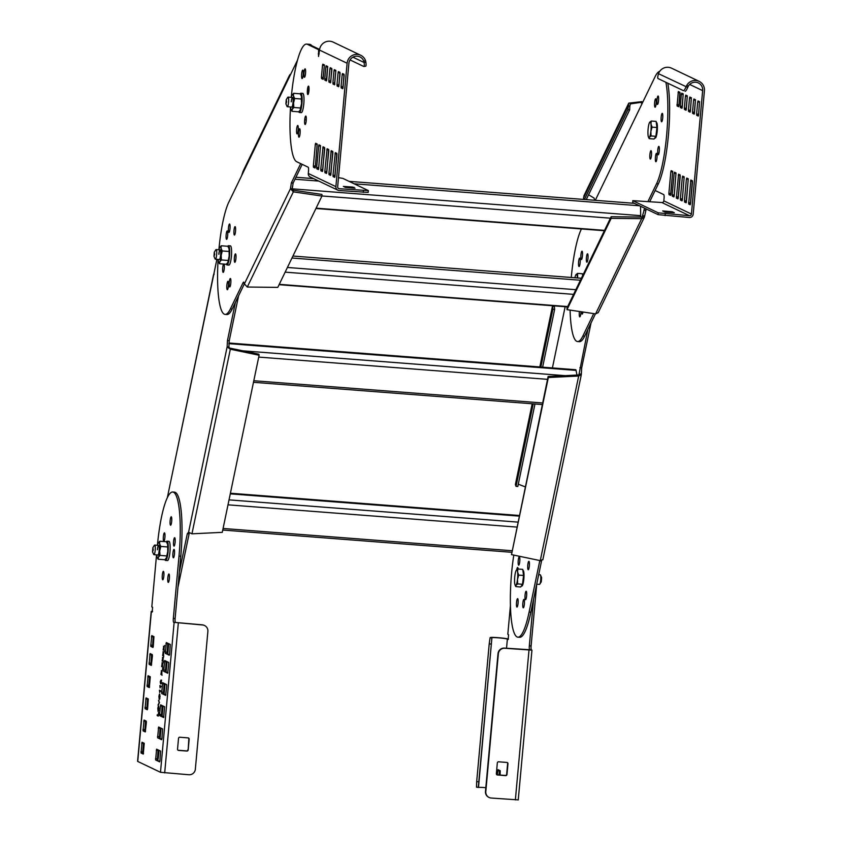 <?xml version="1.0" encoding="UTF-8"?>
<svg xmlns="http://www.w3.org/2000/svg" width="842" height="842" viewBox="0 0 842 842"><rect width="100%" height="100%" fill="white"/><g stroke="black" fill="none" stroke-linecap="round" stroke-linejoin="round"><path stroke-width="1.26" d="M541.606 560.667L530.881 612.187A59.098 11.209 94.4 0 1 519.651 637.289L517.883 637.162A59.098 11.209 -85.6 0 0 529.113 612.05L539.827 560.551M591.021 322.991L581.685 367.859L581.348 374.153L579.57 374.227M587.863 329.506L578.664 376.037L548.331 377.511L548.131 376.479L578.454 374.995M581.422 228.95L580.948 229.95A59.098 11.209 -85.6 0 0 571.265 277.481L571.297 277.123M513.788 555.099A59.098 11.209 -85.6 0 0 512.378 626.49A59.098 11.209 -85.6 0 0 517.883 637.162M527.839 568.981A4.221 0.8 94.4 0 1 527.892 564.235A4.221 0.8 94.4 0 1 528.881 561.33A4.221 0.8 94.4 0 1 529.281 562.088A4.221 0.8 94.4 0 1 529.229 566.834A4.221 0.8 94.4 0 1 528.239 569.739A4.221 0.8 94.4 0 1 527.839 568.981M516.735 569.771A4.221 0.8 94.4 0 1 517.63 567.497A4.221 0.8 94.4 0 1 518.019 568.266A4.221 0.8 94.4 0 1 518.114 569.013M522.893 607.04A4.221 0.8 94.4 0 1 522.945 602.304A4.221 0.8 94.4 0 1 523.934 599.388A4.221 0.8 94.4 0 1 524.334 600.146A4.221 0.8 94.4 0 1 524.282 604.893A4.221 0.8 94.4 0 1 523.292 607.808A4.221 0.8 94.4 0 1 522.893 607.04M516.578 606.303A4.221 0.8 94.4 0 1 516.63 601.556A4.221 0.8 94.4 0 1 517.62 598.641A4.221 0.8 94.4 0 1 518.009 599.409A4.221 0.8 94.4 0 1 517.967 604.146A4.221 0.8 94.4 0 1 516.977 607.061A4.221 0.8 94.4 0 1 516.578 606.303M525.113 598.936A4.221 0.8 94.4 0 1 525.166 594.189A4.221 0.8 94.4 0 1 526.155 591.273A4.221 0.8 94.4 0 1 526.555 592.042A4.221 0.8 94.4 0 1 526.503 596.778A4.221 0.8 94.4 0 1 525.513 599.693A4.221 0.8 94.4 0 1 525.113 598.936M518.283 564.424A4.221 0.8 94.4 0 1 518.335 559.677A4.221 0.8 94.4 0 1 519.325 556.762A4.221 0.8 94.4 0 1 519.714 557.53A4.221 0.8 94.4 0 1 519.672 562.267A4.221 0.8 94.4 0 1 518.672 565.182A4.221 0.8 94.4 0 1 518.283 564.424M548.331 377.511L511.504 554.615L540.269 560.646L578.664 376.037L581.338 374.595L542.816 559.856M540.269 560.646L542.806 559.53M532.186 403.771L515.399 484.455L516.041 486.35L517.809 486.487L534.975 403.981M518.293 484.171L525.176 486.855M552.868 309.246L552.626 306.383L554.394 306.52L554.636 309.382L552.868 309.246L540.848 367.038M516.041 486.35L533.197 403.844M542.627 367.175L554.636 309.382M554.404 305.888L554.394 306.52M540.027 366.975L552.615 305.751M511.504 554.615L548.131 376.479M167.337 497.675L216.899 259.325M179.346 571.971L187.292 533.754L188.576 532.207L191.955 533.817L222.277 532.344L259.104 355.24L230.34 349.209L227.13 346.872L227.466 340.578L235.413 302.362M189.261 533.081L178.43 585.043A59.098 11.209 94.4 0 1 177.957 587.242M191.955 533.817L230.34 349.209L228.887 346.957L229.234 340.715L238.57 295.837M228.898 347.009L227.13 346.872L188.576 532.249M214.078 272.934L214.015 274.555M173.905 466.121L213.51 274.787M230.14 348.167L258.904 354.198L259.104 355.24M228.908 343.01L575.717 369.722A3.621 0.684 94.4 0 1 576.054 370.385L576.981 375.069M595.441 313.845L584.643 336.179A59.098 11.209 94.4 0 1 579.317 341.684L577.549 341.547A59.098 11.209 -85.6 0 0 582.864 336.042L593.726 313.592M646.193 208.963L644.667 215.984L642.783 216.341M667.801 83.211A59.098 11.209 94.4 0 1 658.349 183.83L649.75 201.596M595.283 200.322L655.371 76.138A59.098 11.209 -85.6 0 1 659.675 71.391M647.982 201.459L656.581 183.693A59.098 11.209 -85.6 0 0 665.885 82.295M644.698 208.248L641.667 218.678L611.176 218.341L611.155 216.71L641.636 217.047M570.097 310.119A59.098 11.209 -85.6 0 0 577.549 341.547M654.539 104.787A4.221 0.8 94.4 0 1 655.718 98.809A4.221 0.8 94.4 0 1 656.255 101.24A4.221 0.8 94.4 0 1 655.076 107.218A4.221 0.8 94.4 0 1 654.539 104.787M655.339 159.306A4.221 0.8 94.4 0 1 656.518 153.318A4.221 0.8 94.4 0 1 657.055 155.749A4.221 0.8 94.4 0 1 655.865 161.738A4.221 0.8 94.4 0 1 655.339 159.306M661.075 119.354A4.221 0.8 94.4 0 1 662.265 113.365A4.221 0.8 94.4 0 1 662.801 115.796A4.221 0.8 94.4 0 1 661.612 121.785A4.221 0.8 94.4 0 1 661.075 119.354M657.655 152.37A4.221 0.8 94.4 0 1 658.844 146.382A4.221 0.8 94.4 0 1 659.37 148.813A4.221 0.8 94.4 0 1 658.191 154.802A4.221 0.8 94.4 0 1 657.655 152.37M656.918 102.008A4.221 0.8 94.4 0 1 658.107 96.02A4.221 0.8 94.4 0 1 658.633 98.451A4.221 0.8 94.4 0 1 657.455 104.44A4.221 0.8 94.4 0 1 656.918 102.008M649.813 156.665A4.221 0.8 94.4 0 1 651.003 150.686A4.221 0.8 94.4 0 1 651.54 153.118A4.221 0.8 94.4 0 1 650.35 159.096A4.221 0.8 94.4 0 1 649.813 156.665M586.348 259.778A4.221 0.8 94.4 0 1 587.527 253.789A4.221 0.8 94.4 0 1 588.063 256.221A4.221 0.8 94.4 0 1 586.885 262.209A4.221 0.8 94.4 0 1 586.348 259.778M578.507 264.072A4.221 0.8 94.4 0 1 579.696 258.084A4.221 0.8 94.4 0 1 580.233 260.515A4.221 0.8 94.4 0 1 579.043 266.504A4.221 0.8 94.4 0 1 578.507 264.072M580.959 311.719A4.221 0.8 94.4 0 1 579.78 316.866A4.221 0.8 94.4 0 1 579.243 314.434A4.221 0.8 94.4 0 1 579.422 311.487M583.022 312.014A4.221 0.8 94.4 0 1 582.159 314.087A4.221 0.8 94.4 0 1 581.633 311.814M580.833 257.136A4.221 0.8 94.4 0 1 582.011 251.158A4.221 0.8 94.4 0 1 582.548 253.589A4.221 0.8 94.4 0 1 581.359 259.568A4.221 0.8 94.4 0 1 580.833 257.136M644.667 215.984L644.404 217.131L641.667 218.678L595.61 313.877L598.22 312.603L644.404 217.12M611.176 218.341L567.003 309.656L595.61 313.877M588.579 194.776L594.094 198.112L594.589 200.27M584.464 199.48L627.9 109.702L628.764 103.124L583.906 195.839L583.58 199.417M583.474 198.154L628.048 106.018L629.816 106.155L629.669 109.839L627.9 109.702M586.232 199.617L629.669 109.839M641.73 103.703L642.257 103.229L640.383 102.429L630.384 103.913L629.816 106.155M628.764 103.124L641.846 101.64L642.572 102.566M640.383 102.429L641.846 101.64M567.003 309.656L566.982 308.025L611.155 216.71M218.867 249.8A59.098 11.209 -85.6 0 1 228.498 202.806L297.51 60.15M218.12 259.42A59.098 11.209 -85.6 0 0 225.098 314.403A59.098 11.209 -85.6 0 0 230.413 308.898L243.17 282.523L247.285 287.038L277.776 287.385L321.949 196.06L293.342 191.85L290.448 188.703L291.364 182.914L300.689 163.632M243.97 282.586L243.17 282.523L243.612 282.07M230.098 226.435A4.221 0.8 94.4 0 1 228.908 232.424A4.221 0.8 94.4 0 1 228.371 229.992A4.221 0.8 94.4 0 1 229.561 224.004A4.221 0.8 94.4 0 1 230.098 226.435M230.897 280.954A4.221 0.8 94.4 0 1 229.708 286.933A4.221 0.8 94.4 0 1 229.171 284.501A4.221 0.8 94.4 0 1 230.361 278.523A4.221 0.8 94.4 0 1 230.897 280.954M223.993 264.093A4.221 0.8 94.4 0 1 224.351 266.388A4.221 0.8 94.4 0 1 223.172 272.376A4.221 0.8 94.4 0 1 222.635 269.945A4.221 0.8 94.4 0 1 223.614 264.062M228.508 283.733A4.221 0.8 94.4 0 1 227.329 289.722A4.221 0.8 94.4 0 1 226.793 287.29A4.221 0.8 94.4 0 1 227.971 281.302A4.221 0.8 94.4 0 1 228.508 283.733M227.772 233.371A4.221 0.8 94.4 0 1 226.593 239.36A4.221 0.8 94.4 0 1 226.056 236.928A4.221 0.8 94.4 0 1 227.235 230.94A4.221 0.8 94.4 0 1 227.772 233.371M235.613 229.077A4.221 0.8 94.4 0 1 234.434 235.055A4.221 0.8 94.4 0 1 233.897 232.624A4.221 0.8 94.4 0 1 235.076 226.645A4.221 0.8 94.4 0 1 235.613 229.077M236.013 256.326A4.221 0.8 94.4 0 1 234.834 262.315A4.221 0.8 94.4 0 1 234.297 259.883A4.221 0.8 94.4 0 1 235.476 253.895A4.221 0.8 94.4 0 1 236.013 256.326M305.857 119.996A4.221 0.8 94.4 0 1 306.309 119.248M308.646 92.799A4.221 0.8 94.4 0 1 308.625 92.199A4.221 0.8 94.4 0 1 309.014 87.947M244.201 284.196L232.181 309.035A59.098 11.209 94.4 0 1 226.866 314.54L225.098 314.403M307.877 44.194L309.656 44.331A59.098 11.209 94.4 0 1 311.824 45.721M247.285 287.038L293.342 191.85L293.321 190.218L292.216 188.84L293.132 183.051L302.183 164.348M292.216 188.84L290.448 188.703L244.201 284.28M289.806 76.075L289.985 74.538L289.427 76.475M290.406 74.822L291.016 73.57M289.501 75.285L243.054 171.305L241.612 175.683M293.321 190.218L321.928 194.428L321.949 196.06M292.332 186.871L292.353 188.84A3.621 0.684 -85.6 0 1 292.353 189.471M640.541 206.269L640.678 215.668A3.621 0.684 94.4 0 1 640.636 217.036M518.251 799.847L531.944 650.14L504.79 648.266A6.031 5.905 115.5 0 0 498.348 653.802L485.802 791.575A6.031 5.905 115.5 0 0 489.107 797.479L488.781 797.321A6.031 5.905 -64.5 0 1 485.476 791.417L498.011 653.645A6.031 5.905 -64.5 0 1 504.463 648.108L529.671 649.74A3.621 0.684 94.4 0 1 529.334 645.825L533.575 599.262M510.431 605.556L507.81 634.31L508.579 634.679L508.179 639.478L507.368 639.099A7.841 0.558 -174.8 0 0 499.948 637.962A7.841 0.558 -174.8 0 0 492.128 637.689A7.967 1.558 4 0 0 491.896 637.931L478.498 787.449L476.498 787.175L476.677 781.66L489.213 643.877L490.097 637.762L491.896 637.931L478.298 787.354L476.498 787.175M497.327 774.84L498.022 769.651L500.232 770.704L500.074 775.05M536.743 584.001L531.102 645.961A3.621 0.684 -85.6 0 0 531.439 649.877L531.944 650.14M518.314 799.9L491.16 798.027A6.031 5.905 115.5 0 1 489.107 797.479M496.348 773.693L497.327 762.905A1.21 1.179 -64.5 0 1 498.622 761.799L506.884 762.442A1.21 1.179 -64.5 0 1 507.958 763.726L506.979 774.514A1.21 1.179 -64.5 0 1 505.684 775.619L497.422 774.977A1.21 1.179 -64.5 0 1 496.348 773.693M496.854 774.777A1.21 1.179 115.5 0 0 497.096 774.819L505.358 775.461A1.21 1.179 115.5 0 0 506.642 774.356L507.631 763.568A1.21 1.179 115.5 0 0 507.126 762.484M499.538 770.377L499.095 774.977M508.484 639.025A9.651 0.695 5.2 0 0 498.906 637.741A9.651 0.695 5.2 0 0 490.381 637.489L492.128 637.689M485.813 787.68A7.841 0.558 5.2 0 0 478.498 787.449M699.123 81.327L671.537 68.17A9.651 9.451 -64.5 0 0 659.181 72.17A9.757 9.504 88.3 0 0 658.507 73.707A6.031 1.221 -70.3 0 0 658.023 78.538L683.409 90.652A6.031 1.221 -70.3 0 0 683.43 90.662A6.031 1.221 -70.3 0 0 686.041 86.842A9.757 9.504 -37.6 0 1 686.777 85.337A9.651 9.451 115.5 0 1 704.417 90.768L693.187 214.173A3.621 3.547 115.5 0 1 689.314 217.489L658.107 214.647L632.721 202.533L632.784 200.649L658.265 212.847L689.482 215.699A1.81 1.768 -64.5 0 0 691.419 214.036L663.822 200.87L664.043 198.501A3.621 0.684 94.4 0 0 663.707 194.586L655.118 190.492M688.651 203.985L690.808 180.02L692.377 180.767L692.482 182.072L690.524 203.627L690.208 204.732L688.651 203.985L690.419 204.122L692.334 180.746M698.523 115.48L699.534 101.671L698.586 114.975L698.281 116.07L696.713 115.333L696.608 114.028L697.692 102.04L698.007 100.945L699.565 101.693M670.8 194.765L672.695 171.368M677.063 105.955L678.357 91.578L679.926 92.315L680.031 93.62L678.947 105.597L678.631 106.702L677.063 105.955L678.841 106.092L679.883 92.304M686.367 202.196L688.251 178.799M694.439 113.533L695.45 99.724M682.283 200.249L684.167 176.852L682.357 199.733L682.041 200.838L680.473 200.091L680.368 198.786L682.325 177.22L682.641 176.125L684.199 176.862M688.546 111.428L690.314 111.565L691.366 97.777L690.419 111.081L690.103 112.175L688.546 111.428L688.43 110.134L689.524 98.146L689.84 97.051L691.398 97.788M676.389 198.144L678.557 174.178L680.115 174.915L680.231 176.22L678.273 197.786L677.957 198.88L676.389 198.144L678.168 198.28L680.083 174.904M686.272 109.639L687.283 95.83M674.116 196.344L676 172.957L674.189 195.839L673.874 196.933L672.305 196.197L672.2 194.891L674.158 173.326L674.474 172.231L676.031 172.968M682.188 107.692L683.199 93.883M632.784 200.649L661.886 202.533A1.81 1.768 115.5 0 0 663.822 200.87M665.106 212.1L662.675 210.932L672.348 211.774L674.347 212.731L665.106 212.1M686.777 85.337L688.314 86.221A7.967 7.736 147.5 0 0 687.714 87.442A6.031 1.221 109.7 0 1 685.093 91.252A6.031 1.221 109.7 0 1 685.072 91.241L685.093 91.252M688.314 86.221A7.841 7.673 -64.5 0 1 702.649 90.631L691.419 214.036M683.23 93.894L681.936 108.281L680.378 107.534L680.262 106.229L681.357 94.251L681.673 93.157L683.23 93.894M687.314 95.841L686.019 110.228L684.462 109.481L684.346 108.176L685.441 96.199L685.756 95.104L687.314 95.841M695.481 99.745L694.187 114.123L692.629 113.386L692.513 112.081L693.608 100.093L693.924 98.998L695.481 99.745M688.293 178.82L686.125 202.785L684.567 202.038L684.451 200.733L686.409 179.167L686.725 178.072L688.293 178.82M672.726 171.389L670.558 195.355L669.001 194.618L668.885 193.313L670.853 171.747L671.158 170.652L672.726 171.389M658.507 73.707L687.714 87.442M171.305 516.799A4.221 0.8 94.4 0 1 171.705 521.209A4.221 0.8 94.4 0 1 170.6 525.208A4.221 0.8 94.4 0 1 170.537 525.187A4.221 0.8 94.4 0 1 170.137 520.777A4.221 0.8 94.4 0 1 171.242 516.788A4.221 0.8 94.4 0 1 171.305 516.799M152.581 611.303A9.651 0.695 5.2 0 0 151.213 611.534L137.583 761.294A9.651 0.695 -174.8 0 0 137.741 761.442L160.485 772.293L188.892 774.745A6.031 5.905 115.5 0 0 195.344 769.209L207.879 631.426A6.031 5.905 115.5 0 0 202.522 624.985L173.673 622.322A3.621 0.684 94.4 0 1 173.336 618.407L179.009 556.109A59.098 11.209 -85.6 0 0 172.736 492.023A59.098 11.209 -85.6 0 0 157.422 545.279M156.549 554.889L151.813 606.893L152.591 607.261L152.181 612.06L151.371 611.681A9.651 0.695 5.2 0 1 151.213 611.534M162.969 651.782L163.401 652.897L164.201 650.971L163.58 653.255A51.425 9.757 94.4 0 1 163.495 653.476L163.695 656.423L163.306 653.918L162.622 655.581L163.232 651.803M161.969 662.843L162.401 663.959L163.19 662.023L162.569 664.317A51.425 9.757 94.4 0 1 162.485 664.527L162.695 667.474L162.306 664.98L161.622 666.643L162.222 662.854M161.254 670.674L161.685 671.79L162.474 669.864L161.864 672.148A51.425 9.757 94.4 0 1 161.769 672.369L161.98 675.316L161.59 672.811L160.906 674.484L161.506 670.695M159.896 685.577L160.106 687.914L160.064 686.462L160.927 686.872L161.001 686.104L159.896 685.577M160.043 696.797L159.685 694.05L160.033 696.818L159.201 699.586L158.906 696.323L159.454 694.04L159.075 698.407L159.917 698.797M159.275 698.744L159.906 696.808M158.949 708.785L158.591 706.028L158.37 708.49L158.854 707.038L158.949 708.806L158.107 711.564L157.812 708.311L158.359 706.017L157.98 710.395L158.822 710.785M158.18 710.722L158.812 708.796M163.758 541.248A4.221 0.8 94.4 0 1 163.348 536.838A4.221 0.8 94.4 0 1 164.464 532.839A4.221 0.8 94.4 0 1 164.516 532.86A4.221 0.8 94.4 0 1 164.927 537.27A4.221 0.8 94.4 0 1 163.811 541.259A4.221 0.8 94.4 0 1 163.758 541.248M173.957 546.111A4.221 0.8 94.4 0 1 173.547 541.701A4.221 0.8 94.4 0 1 174.662 537.712A4.221 0.8 94.4 0 1 174.715 537.722A4.221 0.8 94.4 0 1 175.125 542.132A4.221 0.8 94.4 0 1 174.01 546.132A4.221 0.8 94.4 0 1 173.957 546.111M173.326 557.772A4.221 0.8 94.4 0 1 172.926 553.362A4.221 0.8 94.4 0 1 174.031 549.373A4.221 0.8 94.4 0 1 174.094 549.384A4.221 0.8 94.4 0 1 174.494 553.794A4.221 0.8 94.4 0 1 173.389 557.793A4.221 0.8 94.4 0 1 173.326 557.772M168.211 582.401A4.221 0.8 94.4 0 1 167.811 577.991A4.221 0.8 94.4 0 1 168.916 573.991A4.221 0.8 94.4 0 1 168.968 574.012A4.221 0.8 94.4 0 1 169.379 578.422A4.221 0.8 94.4 0 1 168.263 582.411A4.221 0.8 94.4 0 1 168.211 582.401M162.695 579.759A4.221 0.8 94.4 0 1 162.285 575.36A4.221 0.8 94.4 0 1 163.401 571.36A4.221 0.8 94.4 0 1 163.453 571.381A4.221 0.8 94.4 0 1 163.864 575.781A4.221 0.8 94.4 0 1 162.748 579.78A4.221 0.8 94.4 0 1 162.695 579.759M155.623 759.968L159.591 761.863L159.927 760.768L160.58 751.085L156.601 749.18L155.623 759.968L159.854 761.284M143.277 754.074L144.235 743.286L142.035 742.234L141.046 753.022L143.256 754.074M165.327 653.339L169.295 655.234L169.631 654.139L170.284 644.446L166.306 642.551L165.327 653.339L169.558 654.644M150.75 646.382L152.96 647.435L153.297 646.351L153.939 636.657L151.739 635.605L150.75 646.382L153.223 646.856M157.633 737.803L161.611 739.697L161.938 738.602L162.59 728.919L158.622 727.025L157.633 737.803L161.875 739.118M143.066 730.856L145.277 731.909L146.371 722.425L146.255 721.12L144.045 720.068L143.066 730.856L145.54 731.319M163.643 717.542L164.611 706.754L160.633 704.859L159.538 714.332L159.654 715.637L163.632 717.531M145.087 708.69L147.287 709.743L147.624 708.648L148.276 698.955L146.066 697.902L145.087 708.69L147.55 709.153M161.675 693.471L165.642 695.366L166.737 685.893L166.621 684.588L162.632 682.683L161.675 693.471L165.906 694.787M149.329 687.577L150.286 676.789L148.087 675.737L147.097 686.525L149.308 687.577M163.685 671.306L167.674 673.211L168.758 663.728L168.642 662.422L164.653 660.517L163.685 671.306L167.926 672.621M149.118 664.359L151.328 665.412L152.423 655.929L152.307 654.623L150.097 653.571L149.118 664.359L151.592 664.822M158.601 712.448L158.212 715.226L157.244 714.763L157.159 715.605L158.264 716.132L158.601 712.448M158.538 700.47L159.18 702.481L158.906 700.502M159.506 702.502L158.096 705.301L159.18 702.481M159.475 690.187L159.685 692.524L159.654 691.072L160.506 691.482L160.58 690.714L159.475 690.187M161.359 682.273L160.633 683.925L160.243 681.736L160.98 680.083L161.359 682.273M162.622 668.285L162.548 669.053L162.622 668.285M162.464 657.307L162.895 658.423L163.695 656.497L163.074 658.791A51.425 9.757 94.4 0 1 162.99 659.002L163.201 661.949L162.801 659.454L162.117 661.117L162.727 657.328M163.474 646.246L163.906 647.372L164.695 645.435L164.085 647.73A51.425 9.757 94.4 0 1 164.001 647.94L164.201 650.887L163.811 648.393L163.127 650.056L163.737 646.267M188.176 749.948L189.155 739.171A1.21 1.179 -64.5 0 0 188.082 737.887L179.82 737.245A1.21 1.179 -64.5 0 0 178.525 738.35L177.546 749.138A1.21 1.179 -64.5 0 0 178.62 750.422L186.882 751.064A1.21 1.179 -64.5 0 0 188.176 749.948L188.829 739.013A1.21 1.179 115.5 0 0 188.324 737.929M204.574 625.532L204.238 625.374A6.031 5.905 -64.5 0 0 202.196 624.827L175.441 622.459A3.621 0.684 -85.6 0 1 175.115 618.544L180.777 556.246A59.098 11.209 94.4 0 0 175.304 492.381A59.098 11.209 94.4 0 0 174.505 492.16L172.736 492.023M178.051 750.222A1.21 1.179 115.5 0 0 178.293 750.264L186.556 750.906A1.21 1.179 115.5 0 0 187.84 749.79M157.686 760.242A6.031 2.631 93.2 0 0 158.38 757.137L159.001 750.327M160.096 738.266L161.022 728.162M162.117 716.1L163.032 705.996M164.127 693.934L165.053 683.83M166.148 671.779L167.063 661.675M167.79 653.802L168.705 643.698M151.613 654.297L150.886 664.496M166.179 661.244L165.464 671.442M149.592 676.463L148.76 685.356L149.571 686.988M164.158 683.409L163.443 693.608M147.571 698.628L146.855 708.827M162.148 705.575L161.422 715.774L163.885 716.952M145.561 720.794L144.835 730.993M160.127 727.741L159.412 737.939M153.244 636.32L152.528 646.519M167.811 643.277L167.095 653.476M143.54 742.949L142.708 751.853L143.519 753.485M158.107 749.906L157.391 760.105M160.464 685.851L159.854 686.072M160.064 686.462L160.948 686.64M157.159 715.605L158.285 715.9M157.812 715.026L157.749 715.647M158.18 704.386L158.717 704.428M160.043 690.451L159.433 690.672M159.654 691.072L160.527 691.25M160.696 683.157L160.906 680.852L160.369 682.641L161.022 683.788M161.569 680.125L160.833 681.778M160.959 681.852L161.496 680.894M350.04 59.929L363.818 66.497A6.031 0.989 -100.8 0 0 363.944 66.518A6.031 0.989 -100.8 0 0 364.133 62.518A7.967 7.61 134.3 0 0 363.818 61.224A7.841 7.673 -64.5 0 0 348.893 63.382L337.663 186.787A1.81 1.768 -64.5 0 0 339.263 188.724L368.375 190.608L342.883 178.399L338.484 177.662M363.818 61.224L365.502 60.592A9.651 9.451 115.5 0 0 360.723 55.267L333.127 42.1A9.651 9.451 -64.5 0 0 319.528 50.078L318.518 56.498L318.634 49.689L307.383 44.31A59.098 11.209 -85.6 0 0 306.572 44.1L308.351 44.226A59.098 11.209 94.4 0 1 309.151 44.447L319.602 49.436M336.811 153.36L334.927 176.757M343.999 74.285L342.989 88.094M317.192 144.003L315.34 166.874L315.034 167.968L313.466 167.232L313.361 165.927L315.318 144.361L315.634 143.266L317.192 144.003L315.276 167.379M324.391 64.929L323.096 79.316L321.539 78.569L323.349 78.727L323.202 77.401L321.423 77.264L322.518 65.287L322.833 64.192L324.391 64.929L323.202 77.401M332.727 151.413L330.843 174.81M339.915 72.338L338.905 86.147M328.643 149.466L326.759 172.863M335.874 70.412L334.579 84.789L333.022 84.053L334.821 84.2L334.674 82.884L332.906 82.748L334 70.76L334.306 69.665L335.874 70.412L334.674 82.884M324.559 147.518L322.675 170.915M331.748 68.444L330.738 82.253M320.507 145.582L318.655 168.453L318.339 169.547L316.781 168.81L316.666 167.505L318.634 145.94L318.95 144.845L320.507 145.582L318.592 168.968M324.854 80.148L326.654 80.306L326.507 78.98L324.738 78.843L325.833 66.865L326.138 65.771L327.706 66.507L326.728 79.801L326.412 80.895L324.854 80.148L324.738 78.843M327.664 66.497L326.507 78.98M290.522 106.976A59.098 11.209 -85.6 0 0 296.7 161.727L308.172 167.2A3.621 0.684 94.4 0 1 308.509 171.115L308.298 173.484A3.621 3.547 -64.5 0 0 310.277 177.02L337.874 190.187A3.621 3.547 115.5 0 0 339.105 190.513L368.207 192.397L368.375 190.608M352.609 187.05L355.029 188.208L345.367 187.377L343.357 186.408L352.609 187.05L352.514 188.019M360.723 55.267A9.651 9.451 115.5 0 0 347.115 63.245L335.884 186.65A3.621 3.547 115.5 0 0 337.874 190.187M306.572 44.1A59.098 11.209 -85.6 0 0 291.269 97.356M331.895 69.76L330.496 82.842L328.938 82.095L328.822 80.8L329.917 68.812L330.222 67.718L331.79 68.465L331.895 69.76M322.412 171.494L320.865 170.758L320.749 169.452L323.044 146.792L324.591 147.529L324.707 148.834L322.412 171.494M333.022 84.053L332.906 82.748M326.496 173.441L324.949 172.705L324.833 171.4L327.117 148.739L328.675 149.487L328.79 150.781L326.528 173.441M340.063 73.664L338.663 86.737L337.105 86L336.989 84.695L338.084 72.717L338.389 71.612L339.957 72.359L340.063 73.664M330.58 175.389L329.033 174.652L328.917 173.347L331.201 150.686L332.758 151.434L332.874 152.739L330.58 175.389M321.539 78.569L321.423 77.264M344.146 75.612L342.747 88.684L341.189 87.947L341.073 86.642L342.168 74.664L342.473 73.559L344.041 74.306L344.146 75.612M334.663 177.336L333.116 176.599L333 175.304L335.284 152.634L336.842 153.381L336.958 154.686L334.695 177.346M308.951 90.694A4.221 0.8 94.4 0 1 307.856 94.536A4.221 0.8 94.4 0 1 307.404 89.957A4.221 0.8 94.4 0 1 308.509 86.116A4.221 0.8 94.4 0 1 308.951 90.694M306.225 120.648A4.221 0.8 94.4 0 1 305.13 124.49A4.221 0.8 94.4 0 1 304.678 119.911A4.221 0.8 94.4 0 1 305.783 116.07A4.221 0.8 94.4 0 1 306.225 120.648M300.089 133.341A4.221 0.8 94.4 0 1 298.984 137.183A4.221 0.8 94.4 0 1 298.542 132.604A4.221 0.8 94.4 0 1 299.636 128.763A4.221 0.8 94.4 0 1 300.089 133.341M298.184 130.057A4.221 0.8 94.4 0 1 297.079 133.899A4.221 0.8 94.4 0 1 296.637 129.321A4.221 0.8 94.4 0 1 297.731 125.479A4.221 0.8 94.4 0 1 298.184 130.057M303.215 74.706A4.221 0.8 94.4 0 1 302.12 78.548A4.221 0.8 94.4 0 1 301.668 73.97A4.221 0.8 94.4 0 1 302.773 70.128A4.221 0.8 94.4 0 1 303.215 74.706M305.541 73.433A4.221 0.8 94.4 0 1 304.436 77.275A4.221 0.8 94.4 0 1 303.994 72.696A4.221 0.8 94.4 0 1 305.088 68.855A4.221 0.8 94.4 0 1 305.541 73.433M319.56 49.752L318.634 49.689M365.502 60.592A9.757 9.367 -48.2 0 1 365.881 62.182A6.031 0.989 79.2 0 1 365.702 66.192A6.031 0.989 79.2 0 1 365.575 66.171M352.903 57.161L364.133 62.518L365.881 62.182M153.255 549.963L152.865 547.658L152.539 551.857L153.255 549.963M152.539 551.857L153.654 554.383A4.82 0.916 -85.6 0 0 153.939 554.689A4.82 0.916 -85.6 0 0 155.191 550.3A4.82 0.916 -85.6 0 0 154.675 545.069A4.82 0.916 -85.6 0 0 154.349 545.321L152.865 547.658M167.042 541.185L168.937 541.322A9.651 1.831 94.4 0 1 169.958 551.794A9.651 1.831 94.4 0 1 167.453 560.572L165.558 560.425A9.651 1.831 -85.6 0 0 168.074 551.647A9.651 1.831 -85.6 0 0 167.042 541.185A9.651 1.831 -85.6 0 0 166.358 541.753M164.927 559.635A9.651 1.831 -85.6 0 0 165.558 560.425M167.326 543.385A7.841 1.484 94.4 0 1 167.369 543.469A7.841 1.484 94.4 0 1 167.632 544.395A7.841 1.484 94.4 0 1 167.737 551.489L166.411 557.888A7.841 1.484 94.4 0 1 166.232 558.204A7.841 1.484 94.4 0 1 166.221 558.225M166.642 555.931L159.991 555.415L159.706 550.868L160.801 546.426L159.601 543.785L159.78 541.248L166.432 541.753L167.632 544.395L167.737 551.489A7.841 1.484 94.4 0 1 166.411 557.888L166.232 558.204M167.463 546.942L160.801 546.426M166.411 557.888L164.8 559.741L158.138 559.225L158.38 557.267L159.991 555.415M157.254 557.604L158.138 559.225M159.78 541.248L158.17 543.101A7.841 1.484 -85.6 0 0 157.475 545.279M156.738 554.899A7.841 1.484 -85.6 0 0 156.938 556.583A7.841 1.484 -85.6 0 0 157.212 557.509A7.841 1.484 -85.6 0 0 158.38 557.267A7.841 1.484 -85.6 0 0 159.706 550.868A7.841 1.484 -85.6 0 0 159.601 543.785A7.841 1.484 -85.6 0 0 158.349 542.774L158.359 542.764A7.841 1.484 -85.6 0 0 158.17 543.101M154.675 545.069L158.643 545.374A4.82 0.916 -85.6 0 0 157.422 549.763A4.82 0.916 94.4 0 1 158.643 545.374A4.82 0.916 94.4 0 1 159.159 550.605A4.82 0.916 94.4 0 1 157.907 554.994L153.939 554.689M214.689 254.484L214.3 252.179L213.984 256.378L214.689 254.484M213.984 256.378L215.089 258.915A4.82 0.916 -85.6 0 0 215.373 259.21A4.82 0.916 -85.6 0 0 216.636 254.821A4.82 0.916 -85.6 0 0 216.12 249.59A4.82 0.916 -85.6 0 0 215.794 249.842L214.3 252.179M228.487 245.706L230.371 245.853A9.651 1.831 94.4 0 1 231.403 256.315A9.651 1.831 94.4 0 1 228.898 265.093L227.003 264.946A9.651 1.831 -85.6 0 0 229.508 256.168A9.651 1.831 -85.6 0 0 228.487 245.706A9.651 1.831 -85.6 0 0 227.793 246.274M226.361 264.167A9.651 1.831 -85.6 0 0 227.003 264.946M228.761 247.906A7.841 1.484 94.4 0 1 228.814 248.001A7.841 1.484 94.4 0 1 229.077 248.927A7.841 1.484 94.4 0 1 229.182 256.01L227.845 262.409A7.841 1.484 94.4 0 1 227.677 262.736A7.841 1.484 94.4 0 1 227.656 262.746L226.245 264.262L219.583 263.757L219.815 261.799L221.425 259.946L221.151 255.389L222.246 250.948L221.046 248.306L221.214 245.769L219.615 247.622A7.841 1.484 -85.6 0 0 218.92 249.811M221.214 245.769L227.877 246.285L229.077 248.927L229.182 256.01A7.841 1.484 94.4 0 1 227.845 262.409M228.087 260.452L221.425 259.946M228.908 251.463L222.246 250.948M218.699 262.125L219.583 263.757M218.173 259.431A7.841 1.484 -85.6 0 0 218.383 261.115A7.841 1.484 -85.6 0 0 218.657 262.041A7.841 1.484 -85.6 0 0 219.815 261.799A7.841 1.484 -85.6 0 0 221.151 255.389A7.841 1.484 -85.6 0 0 221.046 248.306A7.841 1.484 -85.6 0 0 219.783 247.306M218.836 254.284A4.82 0.916 94.4 0 1 220.088 249.895A4.82 0.916 94.4 0 1 220.604 255.126A4.82 0.916 94.4 0 1 219.341 259.515L215.373 259.21M216.12 249.59L220.088 249.895A4.82 0.916 -85.6 0 0 218.867 254.295M286.627 101.998L286.238 99.693L285.922 103.892L286.627 101.998M285.922 103.892L287.027 106.429A4.82 0.916 -85.6 0 0 287.311 106.724A4.82 0.916 -85.6 0 0 288.574 102.335A4.82 0.916 -85.6 0 0 288.059 97.104A4.82 0.916 -85.6 0 0 287.732 97.356L286.238 99.693M300.889 93.251L302.783 93.399A9.651 1.831 94.4 0 1 303.804 103.861A9.651 1.831 94.4 0 1 301.299 112.639L299.405 112.491A9.651 1.831 -85.6 0 0 301.91 103.713A9.651 1.831 -85.6 0 0 300.889 93.251A9.651 1.831 -85.6 0 0 300.194 93.82M298.763 111.712A9.651 1.831 -85.6 0 0 299.405 112.491M290.585 106.976A7.841 1.484 -85.6 0 0 290.785 108.66A7.841 1.484 -85.6 0 0 291.058 109.586A7.841 1.484 -85.6 0 0 292.227 109.344A7.841 1.484 -85.6 0 0 293.553 102.945A7.841 1.484 -85.6 0 0 293.448 95.851A7.841 1.484 -85.6 0 0 292.195 94.851A7.841 1.484 -85.6 0 0 292.016 95.167A7.841 1.484 -85.6 0 0 291.321 97.356M291.237 101.84A4.82 0.916 94.4 0 1 292.732 97.651A4.82 0.916 94.4 0 1 293.005 102.682A4.82 0.916 94.4 0 1 292.016 106.902M291.1 109.681L291.985 111.302L298.647 111.818L300.047 110.323A7.841 1.484 94.4 0 1 300.068 110.302L300.047 110.323A7.841 1.484 94.4 0 0 300.247 109.965L300.489 108.008L293.826 107.492L293.553 102.945L294.647 98.503L301.31 99.009L301.583 103.555L300.489 108.008M291.985 111.302L292.227 109.344L293.826 107.492M294.647 98.503L293.448 95.851L293.626 93.315L300.278 93.83L301.478 96.472L301.31 99.009M293.626 93.315L292.016 95.167M301.173 95.451A7.841 1.484 94.4 0 1 301.215 95.546A7.841 1.484 94.4 0 1 301.478 96.472A7.841 1.484 94.4 0 1 301.583 103.555A7.841 1.484 94.4 0 1 300.247 109.965M538.691 574.644L540.217 574.76A4.82 0.916 94.4 0 1 540.501 575.065L541.616 577.601L541.28 581.811M540.501 575.065A4.82 0.916 94.4 0 1 540.753 579.643A4.82 0.916 94.4 0 1 539.796 584.127A4.82 0.916 94.4 0 1 539.469 584.38L536.733 584.169M539.796 584.127A4.82 0.916 94.4 0 1 539.775 584.159L541.29 581.79M522.871 570.402L523.019 570.413A7.841 1.484 94.4 0 1 523.977 577.107A7.841 1.484 94.4 0 1 522.314 585.685A7.841 1.484 94.4 0 1 521.819 586.043L521.345 586.011M515.188 585.253L515.82 586.611L520.682 586.99L522.524 584.285L517.662 583.906L517.493 579.454L518.693 575.097L523.556 575.475L522.524 584.285M515.82 586.611L516.051 585.211L517.662 583.906M518.693 575.097L517.598 571.992L517.872 568.992L522.735 569.371L523.556 575.475M517.872 568.992L516.241 570.339A7.841 1.484 -85.6 0 0 514.83 576.044A7.841 1.484 -85.6 0 0 514.725 583.506A7.841 1.484 -85.6 0 0 515.093 585.074A7.841 1.484 -85.6 0 0 516.051 585.211A7.841 1.484 -85.6 0 0 517.493 579.454A7.841 1.484 -85.6 0 0 517.598 571.992A7.841 1.484 -85.6 0 0 516.262 570.287A7.841 1.484 -85.6 0 0 516.23 570.35L516.23 570.339M577.665 277.976L577.538 273.376L582.411 273.755L582.653 275.618M577.538 273.376L575.907 274.724A7.841 1.484 -85.6 0 0 575.896 274.734A7.841 1.484 -85.6 0 0 574.918 277.765M577.402 277.955A7.841 1.484 -85.6 0 0 577.265 276.376A7.841 1.484 -85.6 0 0 575.939 274.681M656.255 122.437L656.402 122.448A7.841 1.484 94.4 0 1 657.36 129.142A7.841 1.484 94.4 0 1 655.686 137.73A7.841 1.484 94.4 0 1 655.192 138.088L654.718 138.046M648.561 137.288L649.193 138.646L654.055 139.025L655.897 136.32L651.034 135.951L650.866 131.489L652.066 127.131L656.928 127.51L655.897 136.32M649.193 138.646L649.435 137.246L651.034 135.951M652.066 127.131L650.971 124.027L651.255 121.027L656.118 121.406L656.928 127.51M651.255 121.027L649.614 122.374M650.971 124.027A7.841 1.484 -85.6 0 0 649.645 122.332A7.841 1.484 -85.6 0 0 649.614 122.385A7.841 1.484 -85.6 0 0 648.203 128.089A7.841 1.484 -85.6 0 0 648.098 135.541A7.841 1.484 -85.6 0 0 648.477 137.12A7.841 1.484 -85.6 0 0 649.435 137.246A7.841 1.484 -85.6 0 0 650.866 131.489A7.841 1.484 -85.6 0 0 650.971 124.027M581.685 367.859L579.917 367.722M579.57 373.974L581.348 374.111M552.415 367.933L565.15 306.709M539.754 560.909L541.522 561.046M530.881 612.187L529.113 612.05M515.472 485.076L532.376 403.781M187.292 533.754L189.071 533.891M227.119 346.82L228.887 346.957M229.234 340.715L227.466 340.578M230.287 493.854L519.093 516.093M511.894 550.721L223.088 528.471M228.003 504.832L516.809 527.081M517.851 522.114L229.035 499.874M228.856 343.641L576.054 370.385M542.616 402.981L253.81 380.731M258.726 357.092L547.532 379.342M565.066 375.648L242.843 350.83M656.581 183.693L658.349 183.83M645.593 210.195L643.814 210.058M642.899 215.784L644.667 215.92M642.899 215.847L642.478 216.731M584.643 336.179L582.864 336.042M232.181 309.035L230.413 308.898M290.448 188.64L292.216 188.766M293.132 183.051L291.364 182.914M291.974 258.02L580.422 280.239M567.687 306.551L279.249 284.333M285.143 272.145L573.591 294.363M575.844 289.69L287.406 267.472M294.984 179.241L318.76 181.072M354.198 183.798L639.51 205.774M604.545 230.371L316.108 208.153M321.949 195.965L610.439 218.183M640.678 215.668L292.353 188.84M506.537 648.266L507.368 639.099M529.671 649.74L531.439 649.877M528.997 650.129L515.367 799.889M531.102 645.961L529.334 645.825M478.477 781.829L476.677 781.66M489.213 643.877L491.012 644.046M497.696 770.746L499.464 770.883M658.265 212.847L658.107 214.647M632.721 202.533L632.879 200.733M661.886 202.533L689.482 215.699M689.682 84.442L702.649 90.631M665.117 215.626L665.275 213.826M680.378 107.534L682.146 107.671M682.041 106.366L680.262 106.229M681.357 94.251L683.125 94.388M672.305 196.197L674.084 196.333M673.968 195.028L672.2 194.891M674.158 173.326L675.937 173.463M684.462 109.481L686.23 109.618M686.125 108.313L684.346 108.176M685.441 96.199L687.209 96.335M678.052 196.975L676.284 196.839M678.242 175.273L680.02 175.41M690.208 110.27L688.43 110.134M689.524 98.146L691.293 98.282M680.473 200.091L682.252 200.228M682.136 198.922L680.368 198.786M682.325 177.22L684.104 177.357M692.629 113.386L694.397 113.512M694.292 112.218L692.513 112.081M693.608 100.093L695.376 100.23M684.567 202.038L686.335 202.175M686.219 200.87L684.451 200.733M686.409 179.167L688.188 179.304M678.726 104.787L676.957 104.65M678.042 92.673L679.82 92.809M669.001 194.618L670.769 194.755M670.653 193.45L668.885 193.313M670.853 171.747L672.621 171.884M696.713 115.333L698.481 115.47M698.376 114.165L696.608 114.028M697.692 102.04L699.46 102.177M690.303 202.817L688.535 202.68M690.493 181.114L692.271 181.251M670.937 211.574L670.853 212.542M672.263 212.647L672.348 211.774M174.115 622.522L160.485 772.293M137.741 761.442L151.371 611.681M164.685 772.882L178.315 623.112M173.673 622.322L175.441 622.459M175.115 618.544L173.336 618.407M179.009 556.109L180.777 556.246M158.38 757.137L157.433 757.084M150.781 663.191L149.002 663.054M149.771 654.666L151.539 654.802M165.348 670.137L163.58 670M164.337 661.623L166.116 661.759M147.097 686.525L148.876 686.662M148.76 685.356L146.992 685.22M147.75 676.831L149.529 676.968M163.327 692.303L161.559 692.166M162.327 683.788L164.095 683.925M146.74 707.522L144.971 707.385M145.74 698.997L147.508 699.134M159.654 715.637L161.422 715.774M161.317 714.469L159.538 714.332M160.306 705.943L162.074 706.08M144.729 729.688L142.951 729.551M143.719 721.162L145.487 721.299M159.296 736.634L157.528 736.497M158.285 728.109L160.064 728.246M152.413 645.225L150.644 645.088M151.402 636.699L153.181 636.836M166.979 652.171L165.211 652.034M165.979 643.646L167.747 643.783M141.046 753.022L142.824 753.148M142.708 751.853L140.94 751.717M141.698 743.328L143.477 743.465M157.275 758.8L155.507 758.663M156.275 750.275L158.043 750.411M163.685 652.992L163.159 652.95M162.685 664.054L162.148 664.012M161.969 671.884L161.432 671.842M163.19 658.528L162.653 658.486M164.19 647.466L163.664 647.424M339.263 188.724L338.137 188.176M363.47 190.587L363.312 192.376M319.528 50.078L347.115 63.245M335.884 186.65L308.298 173.484M307.383 44.31L309.151 44.447M319.171 53.951L318.255 53.877M325.833 66.865L327.601 67.002M316.781 168.81L318.55 168.947M318.444 167.642L316.666 167.505M318.634 145.94L320.402 146.076M328.938 82.095L330.706 82.232M330.59 80.937L328.822 80.8M329.917 68.812L331.685 68.949M320.865 170.758L322.633 170.894M322.528 169.589L320.749 169.452M322.718 147.887L324.486 148.024M334 70.76L335.769 70.896M324.949 172.705L326.717 172.842M326.612 171.536L324.833 171.4M326.801 149.834L328.569 149.971M337.105 86L338.873 86.137M338.758 84.831L336.989 84.695M338.084 72.717L339.852 72.844M329.033 174.652L330.801 174.789M330.695 173.484L328.917 173.347M330.885 151.781L332.653 151.918M322.518 65.287L324.286 65.423M313.466 167.232L315.245 167.369M315.129 166.063L313.361 165.927M315.318 144.361L317.087 144.498M341.189 87.947L342.957 88.084M342.841 86.779L341.073 86.642M342.168 74.664L343.936 74.801M333.116 176.599L334.884 176.736M334.779 175.441L333 175.304M334.969 153.739L336.737 153.875M353.924 188.124L354.008 187.25M552.562 305.741L539.838 366.965M230.413 493.233L519.23 515.483M511.578 552.278L222.762 530.039M542.29 404.549L253.484 382.3M292.932 256.042L581.38 278.26M567.519 306.898L279.081 284.68M295.942 177.262L313.634 178.62M349.083 181.356L634.384 203.332M604.377 230.719L315.939 208.5M161.411 683.241L160.822 683.188M363.944 66.518L365.702 66.192M287.311 106.724L291.753 107.071M288.059 97.104L292.49 97.451M515.093 585.074L515.367 585.695M648.477 137.12L648.74 137.73"/></g></svg>
